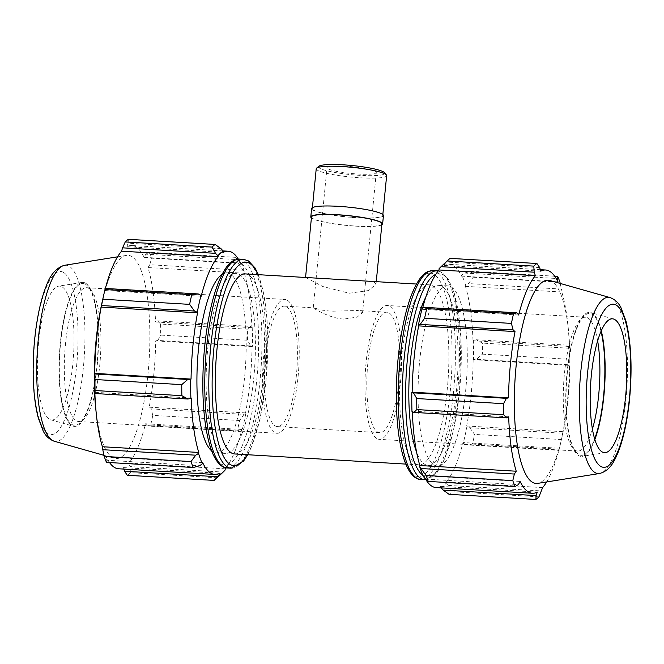 <?xml version="1.0" encoding="UTF-8"?>
<svg xmlns="http://www.w3.org/2000/svg" width="664" height="664" viewBox="0 0 664 664"><rect width="100%" height="100%" fill="white"/><g stroke="black" fill="none" stroke-linecap="round" stroke-linejoin="round"><path stroke-width="0.5" stroke-dasharray="3.32 2.49" d="M381.916 223.892A35.383 4.88 5.6 0 1 346.234 225.295A35.383 4.88 5.6 0 1 311.499 216.987M305.739 277.486L322.812 286.524L349.164 293.231L368.229 290.6L375.982 284.449L374.853 282.507L369.118 281.237M386.647 175.636A35.383 4.88 5.6 0 1 350.966 177.047A35.383 4.88 5.6 0 1 316.23 168.731M318.928 166.249A33.258 4.59 -174.4 0 0 351.198 174.657A33.258 4.59 -174.4 0 0 384.481 172.673M381.568 214.065A35.383 4.88 5.6 0 1 382.738 215.501A35.383 4.88 5.6 0 1 347.056 216.904A35.383 4.88 5.6 0 1 312.321 208.596A35.383 4.88 5.6 0 1 343.205 206.77A35.383 4.88 5.6 0 1 381.568 214.065M375.467 171.503A24.767 3.42 5.6 0 1 376.289 172.507A24.767 3.42 5.6 0 1 354.667 173.794A24.767 3.42 5.6 0 1 327.817 168.681A24.767 3.42 5.6 0 1 326.995 167.677A24.767 3.42 5.6 0 1 348.617 166.398A24.767 3.42 5.6 0 1 375.467 171.503M381.825 224.872A36.088 4.98 5.6 0 1 346.218 225.395A36.088 4.98 5.6 0 1 311.399 217.966M383.443 215.576A36.088 4.98 5.6 0 1 347.048 217.003A36.088 4.98 5.6 0 1 311.615 208.529M343.753 319.085C330.962 318.413 317.326 310.428 314.113 308.503L313.433 307.847L322.488 310.179L331.095 311.233L357.996 310.478L362.544 312.702L357.107 317.143L343.753 319.085M465.979 444.839L463.231 443.27A113.029 30.204 93.4 0 0 466.916 426.52L469.747 427.732L474.569 434.405A120.242 32.129 -86.6 0 1 472.444 444.067L465.979 444.839L558.905 450.341L559.379 448.258L463.015 442.556A111.826 29.88 -86.6 0 1 446.266 481.89L446.299 483.035L448.69 485.45L452.167 491.7A120.242 32.129 -86.6 0 1 449.063 494.323M463.231 443.27L463.015 442.556M441.186 487.866L440.921 487.575A113.029 30.204 93.4 0 0 446.299 483.035M440.921 487.575L440.938 486.388A111.826 29.88 -86.6 0 1 436.049 487.567M425.624 479.225A111.826 29.88 -86.6 0 1 423.757 475.731L423.549 476.802M412.336 411.672A111.826 29.88 -86.6 0 1 412.319 411.107L411.987 411.489M422.08 308.594L422.296 309.308A111.826 29.88 -86.6 0 1 422.57 308.254M450.126 258.362L444.39 264.289A113.029 30.204 93.4 0 0 440.713 267.028M444.39 264.289L444.374 265.476A111.826 29.88 -86.6 0 1 449.262 264.297A111.826 29.88 -86.6 0 1 461.555 276.133L461.762 275.062L464.476 273.053L470.934 271.269A120.242 32.129 -86.6 0 1 473.2 277.22L468.485 283.586L465.68 285.379A113.029 30.204 93.4 0 0 461.762 275.062M465.68 285.379L465.439 286.342A111.826 29.88 -86.6 0 1 472.992 340.757L476.287 339.76L482.346 343.105A120.242 32.129 -86.6 0 1 482.446 354.144L476.453 359.299L473.49 359.514A113.029 30.204 93.4 0 0 473.324 340.375M473.49 359.514L473.158 359.689A111.826 29.88 -86.6 0 1 466.659 425.981L466.916 426.52M451.371 287.039A90.188 24.095 -86.6 0 1 466.269 383.809A90.188 24.095 -86.6 0 1 437.327 465.962A90.188 24.095 -86.6 0 1 418.602 374.504A90.188 24.095 -86.6 0 1 447.984 285.902A90.188 24.095 -86.6 0 1 451.371 287.039M472.444 444.067L559.237 449.204L558.905 450.341M440.938 486.388L537.309 492.09M422.296 309.308L518.667 315.018M539.666 267.55L446.739 262.048M444.374 265.476L540.737 271.178M473.2 277.22L559.993 282.358M560.225 283.428L561.412 289.089L468.485 283.586M554.672 276.224L470.934 271.269M464.476 273.053L556.133 278.473M473.158 359.689L569.521 365.391L569.38 364.802L476.453 359.299M482.446 354.144L569.239 359.274L569.38 364.802M601.003 331.377A71.065 18.99 93.4 0 0 592.321 314.338A71.065 18.99 93.4 0 0 584.229 315.915A71.065 18.99 93.4 0 0 566.5 383.261A71.065 18.99 93.4 0 0 576.161 452.226A71.065 18.99 93.4 0 0 594.645 438.854M592.421 429.052A67.039 17.911 -86.6 0 1 577.622 451.08A67.039 17.911 -86.6 0 1 575.107 450.233A67.039 17.911 -86.6 0 1 572.816 448.159A67.039 17.911 -86.6 0 1 563.703 383.095A67.039 17.911 -86.6 0 1 580.427 319.567A67.039 17.911 -86.6 0 1 585.54 317.234A67.039 17.911 -86.6 0 1 588.063 318.073A67.039 17.911 -86.6 0 1 597.641 340.848M594.844 439.51A72.127 19.273 -86.6 0 1 582.328 456.326A72.127 19.273 -86.6 0 1 578.477 455.479A72.127 19.273 -86.6 0 1 566.741 375.965A72.127 19.273 -86.6 0 1 590.844 312.57A72.127 19.273 -86.6 0 1 592.421 313.284A72.127 19.273 -86.6 0 1 601.277 330.747M376.803 438.497A67.039 17.911 -86.6 0 1 365.731 366.561A67.039 17.911 -86.6 0 1 387.245 305.498A67.039 17.911 -86.6 0 1 389.768 306.336A67.039 17.911 -86.6 0 1 400.84 378.272A67.039 17.911 -86.6 0 1 379.327 439.344A67.039 17.911 -86.6 0 1 376.803 438.497M546.646 481.948A111.826 29.88 93.4 0 0 559.379 448.258M469.747 427.732L562.674 433.235L561.37 439.543A120.242 32.129 -86.6 0 1 560.059 445.66A120.242 32.129 -86.6 0 1 559.237 449.204M562.674 433.235L563.022 431.683A111.826 29.88 93.4 0 0 569.521 365.391M476.287 339.76L569.214 345.255L569.139 348.243A120.242 32.129 -86.6 0 1 569.239 359.274M569.214 345.255L569.355 346.459A111.826 29.88 93.4 0 0 567.919 324.962A111.826 29.88 93.4 0 0 561.802 292.044L561.412 289.089M549.759 280.465A101.808 27.207 -86.6 0 1 551.991 281.47A101.808 27.207 -86.6 0 1 568.467 330.224A101.808 27.207 -86.6 0 1 562.192 436.165A101.808 27.207 -86.6 0 1 537.749 483.367M425.458 479.084L518.385 484.587M538.961 496.838L452.167 491.7M448.69 485.45L541.616 490.945M561.37 439.543L474.569 434.405M569.139 348.243L482.346 343.105M425.749 297.24A90.188 24.095 -86.6 0 1 438.771 285.362A90.188 24.095 -86.6 0 1 442.158 286.491A90.188 24.095 -86.6 0 1 457.056 383.269A90.188 24.095 -86.6 0 1 428.114 465.414A90.188 24.095 -86.6 0 1 416.585 452.076M432.945 285.943A90.188 24.095 -86.6 0 1 447.843 382.721A90.188 24.095 -86.6 0 1 418.901 464.866A90.188 24.095 -86.6 0 1 400.176 373.417A90.188 24.095 -86.6 0 1 429.558 284.814A90.188 24.095 -86.6 0 1 432.945 285.943M412.319 411.107L508.682 416.809M423.757 475.731L520.119 481.433M446.266 481.89L542.629 487.592M466.659 425.981L563.022 431.683M472.992 340.757L569.355 346.459M465.439 286.342L561.802 292.044M461.555 276.133L557.918 281.835M389.112 312.943A60.333 16.119 -86.6 0 1 399.081 377.692A60.333 16.119 -86.6 0 1 379.717 432.646A60.333 16.119 -86.6 0 1 377.451 431.89A60.333 16.119 -86.6 0 1 367.491 367.151A60.333 16.119 -86.6 0 1 386.846 312.188A60.333 16.119 -86.6 0 1 389.112 312.943M240.252 431.476L237.463 430.164A120.242 32.129 93.4 0 0 239.588 420.503L244.02 414.377L245.813 413.431A113.029 30.204 -86.6 0 1 242.128 430.181L240.252 431.476L147.325 425.981L150.67 425.026L237.463 430.164M245.813 413.431L245.555 412.9A111.826 29.88 93.4 0 0 252.054 346.6L250.726 345.944L247.456 340.234A120.242 32.129 93.4 0 0 247.365 329.195L250.552 326.397L252.212 327.294A113.029 30.204 -86.6 0 1 252.386 346.425M252.212 327.294L251.888 327.667A111.826 29.88 93.4 0 0 244.335 273.253L244.576 272.29L238.21 263.309A120.242 32.129 93.4 0 0 235.952 257.366L240.658 261.973A113.029 30.204 -86.6 0 1 244.576 272.29M240.658 261.973L240.451 263.044A111.826 29.88 93.4 0 0 238.318 259.118M225.968 467.829A111.826 29.88 93.4 0 0 241.912 429.467L242.128 430.181M222.133 274.24A90.188 24.095 -86.6 0 1 226.881 272.821A90.188 24.095 -86.6 0 1 230.267 273.95A90.188 24.095 -86.6 0 1 245.165 370.728A90.188 24.095 -86.6 0 1 216.223 452.873A90.188 24.095 -86.6 0 1 211.675 450.897M245.555 412.9L149.192 407.19L151.093 408.875L244.02 414.377M239.588 420.503L152.795 415.365L151.093 408.875M216.68 478.287A120.242 32.129 93.4 0 0 217.186 477.789L225.196 469.946M225.162 468.809L128.791 463.099L130.036 466.584L222.963 472.087M217.186 477.789L130.385 472.652L130.036 466.584M202.653 462.642L106.282 456.94L106.804 460.227L199.723 465.73M106.481 462.368L106.804 460.227M191.215 398.026L94.844 392.316M240.451 263.044L144.088 257.341L145.823 254.188L238.749 259.69M235.952 257.366L149.159 252.229L145.823 254.188M251.888 327.667L155.525 321.965L157.634 320.895L250.552 326.397M247.365 329.195L160.572 324.057L157.634 320.895M89.1 288.541A67.039 17.911 93.4 0 0 86.586 287.703A67.039 17.911 93.4 0 0 65.072 348.766A67.039 17.911 93.4 0 0 76.144 420.702A67.039 17.911 93.4 0 0 78.659 421.549A67.039 17.911 93.4 0 0 83.78 419.216A67.039 17.911 93.4 0 0 100.505 355.68A67.039 17.911 93.4 0 0 91.391 290.616A67.039 17.911 93.4 0 0 89.1 288.541M85.623 284.35A71.065 18.99 -86.6 0 1 88.046 286.549A71.065 18.99 -86.6 0 1 97.708 355.514A71.065 18.99 -86.6 0 1 79.979 422.86A71.065 18.99 -86.6 0 1 59.552 358.145A71.065 18.99 -86.6 0 1 85.623 284.35M85.722 283.296A72.127 19.273 -86.6 0 1 97.467 362.81A72.127 19.273 -86.6 0 1 73.364 426.205A72.127 19.273 -86.6 0 1 71.787 425.491A72.127 19.273 -86.6 0 1 59.71 350.21A72.127 19.273 -86.6 0 1 81.871 282.449A72.127 19.273 -86.6 0 1 85.722 283.296M287.404 300.277A67.039 17.911 -86.6 0 1 298.476 372.213A67.039 17.911 -86.6 0 1 276.963 433.285A67.039 17.911 -86.6 0 1 274.439 432.438A67.039 17.911 -86.6 0 1 263.367 360.502A67.039 17.911 -86.6 0 1 284.881 299.439A67.039 17.911 -86.6 0 1 287.404 300.277M221.004 248.685L128.086 243.19L128.351 239.322M223.262 252.386L126.899 246.684A111.826 29.88 -86.6 0 1 131.796 245.506A111.826 29.88 -86.6 0 1 135.995 246.908A111.826 29.88 -86.6 0 1 144.088 257.341M128.086 243.19L126.899 246.684M102.015 302.618A101.808 27.207 -86.6 0 1 126.459 255.408A101.808 27.207 -86.6 0 1 131.895 256.603A101.808 27.207 -86.6 0 1 148.462 368.835A101.808 27.207 -86.6 0 1 114.449 458.318A101.808 27.207 -86.6 0 1 95.74 408.559M149.159 252.229A120.242 32.129 -86.6 0 1 151.417 258.171L238.21 263.309M242.758 270.223L149.832 264.728L151.417 258.171M149.832 264.728L147.964 267.55A111.826 29.88 -86.6 0 1 155.525 321.965M160.572 324.057A120.242 32.129 -86.6 0 1 160.663 335.096L247.456 340.234M250.726 345.944L157.8 340.441L160.663 335.096M157.8 340.441L155.691 340.898A111.826 29.88 -86.6 0 1 149.192 407.19M152.795 415.365A120.242 32.129 -86.6 0 1 150.67 425.026M147.325 425.981L145.54 423.765A111.826 29.88 -86.6 0 1 128.791 463.099M130.385 472.652A120.242 32.129 -86.6 0 1 127.289 475.275M123.911 469.091L123.471 467.597A111.826 29.88 -86.6 0 1 118.582 468.776M109.527 462.551A111.826 29.88 -86.6 0 1 106.282 456.94M105.302 288.442L104.829 290.525A111.826 29.88 -86.6 0 1 105.368 288.442M201.192 296.227L104.829 290.525M219.834 473.308L123.471 467.597M241.912 429.467L145.54 423.765M252.054 346.6L155.691 340.898M244.335 273.253L147.964 267.55M239.48 274.498A90.188 24.095 -86.6 0 1 254.378 371.267A90.188 24.095 -86.6 0 1 225.436 453.421A90.188 24.095 -86.6 0 1 206.703 361.971A90.188 24.095 -86.6 0 1 236.093 273.369A90.188 24.095 -86.6 0 1 239.48 274.498M245.306 273.908A90.188 24.095 -86.6 0 1 248.693 275.037A90.188 24.095 -86.6 0 1 263.591 371.815A90.188 24.095 -86.6 0 1 234.649 453.96M62.2 286.948A67.039 17.911 -86.6 0 1 73.115 360.851A67.039 17.911 -86.6 0 1 50.713 419.772A67.039 17.911 -86.6 0 1 49.244 419.117A67.039 17.911 -86.6 0 1 38.022 349.139A67.039 17.911 -86.6 0 1 58.623 286.159A67.039 17.911 -86.6 0 1 62.2 286.948M286.757 306.884A60.333 16.119 -86.6 0 1 296.717 371.632A60.333 16.119 -86.6 0 1 277.353 426.587A60.333 16.119 -86.6 0 1 275.087 425.831A60.333 16.119 -86.6 0 1 265.127 361.091A60.333 16.119 -86.6 0 1 284.482 306.129A60.333 16.119 -86.6 0 1 286.757 306.884M424.686 479.665A104.613 27.954 93.4 0 0 457.596 391.818A104.613 27.954 93.4 0 0 440.971 272.115A104.613 27.954 93.4 0 0 437.045 270.804M435.85 274.298A101.932 27.241 -86.6 0 1 443.295 274.913A101.932 27.241 -86.6 0 1 459.488 391.544A101.932 27.241 -86.6 0 1 422.902 475.399M432.986 270.563A104.613 27.954 -86.6 0 1 436.92 271.875A104.613 27.954 -86.6 0 1 453.545 391.577A104.613 27.954 -86.6 0 1 420.627 479.425M434.082 274.365A101.932 27.241 93.4 0 0 398.184 358.684A101.932 27.241 93.4 0 0 414.377 475.316A101.932 27.241 93.4 0 0 450.275 390.996A101.932 27.241 93.4 0 0 434.082 274.365M609.967 297.555A88.279 23.589 -86.6 0 1 611.909 298.426A88.279 23.589 -86.6 0 1 625.936 399.438A88.279 23.589 -86.6 0 1 599.559 473.498M240.617 262.919A101.932 27.241 93.4 0 0 204.719 347.239A101.932 27.241 93.4 0 0 220.913 463.87A101.932 27.241 93.4 0 0 256.81 379.551A101.932 27.241 93.4 0 0 240.617 262.919M239.521 259.109A104.613 27.954 -86.6 0 1 243.456 260.421A104.613 27.954 -86.6 0 1 260.072 380.123A104.613 27.954 -86.6 0 1 227.163 467.971M231.213 468.211A104.613 27.954 93.4 0 0 264.131 380.364A104.613 27.954 93.4 0 0 247.506 260.661A104.613 27.954 93.4 0 0 243.58 259.35M257.981 274.664A101.932 27.241 -86.6 0 1 266.023 380.09A101.932 27.241 -86.6 0 1 247.323 454.716M63.62 272.472A81.722 21.837 93.4 0 0 34.835 340.076A81.722 21.837 93.4 0 0 47.825 433.584A81.722 21.837 93.4 0 0 76.609 365.98A81.722 21.837 93.4 0 0 63.62 272.472M64.649 265.276A88.279 23.589 -86.6 0 1 69.363 266.314A88.279 23.589 -86.6 0 1 83.39 367.325A88.279 23.589 -86.6 0 1 54.232 441.22M375.982 284.449L376.256 281.661M382.738 215.501L382.837 214.53M312.321 208.596L312.412 207.624M376.289 172.507L362.544 312.702M313.25 307.864L326.995 167.677M584.229 315.915L580.427 319.567M576.161 452.226L572.816 448.159M577.622 451.08L379.327 439.344M585.54 317.234L387.245 305.498M568.467 330.224L567.919 324.962M562.192 436.165L560.059 445.66M438.24 270.945L441.975 272.389L448.474 279.353L454.5 293.803L460.932 337.005L459.579 391.652L453.603 429.957L444.341 459.779L437.045 472.527L425.89 479.665M540.297 269.684L449.262 264.297M447.984 285.902L438.771 285.362M437.327 465.962L428.114 465.414M605.585 452.616L582.328 456.326M613.494 319.002L590.844 312.57M83.78 419.216L79.979 422.86M91.391 290.616L88.046 286.549M86.586 287.703L284.881 299.439M78.659 421.549L276.963 433.285M258.379 274.68L263.865 294.235L267.111 319.857L266.115 380.198L260.139 418.511L250.876 448.324L247.722 454.74M223.021 250.909L131.796 245.506M103.982 455.346L114.449 458.318M117.561 256.827L126.459 255.408M277.353 426.587L379.717 432.646M386.846 312.188L357.996 310.478M284.482 306.129L313.342 307.839M429.558 284.814L416.477 284.043M418.901 464.866L405.828 464.094M236.093 273.369L226.881 272.821M225.436 453.421L216.223 452.873M50.713 419.772L73.364 426.205M81.871 282.449L58.623 286.159"/><path stroke-width="1" d="M305.564 277.477L311.499 216.987A35.383 4.88 5.6 0 1 342.383 215.161A35.383 4.88 5.6 0 1 380.746 222.457A35.383 4.88 5.6 0 1 381.916 223.892L376.256 281.661M416.477 284.043L245.306 273.908A90.188 24.095 -86.6 0 0 215.916 362.511A90.188 24.095 -86.6 0 0 234.649 453.96L405.828 464.094M312.412 207.624L316.23 168.731A35.383 4.88 5.6 0 1 316.637 168.092A35.383 4.88 5.6 0 1 349.563 167.112A35.383 4.88 5.6 0 1 385.477 174.2A35.383 4.88 5.6 0 1 386.373 174.931A35.383 4.88 5.6 0 1 386.647 175.636L382.837 214.53M386.373 174.931L384.481 172.673A33.258 4.59 -174.4 0 0 383.634 171.984A33.258 4.59 -174.4 0 0 349.887 165.319A33.258 4.59 -174.4 0 0 318.928 166.249L316.637 168.092M311.399 217.966A36.088 4.98 5.6 0 1 310.793 216.921A36.088 4.98 5.6 0 1 342.3 215.053A36.088 4.98 5.6 0 1 381.426 222.498A36.088 4.98 5.6 0 1 382.622 223.967A36.088 4.98 5.6 0 1 381.825 224.872M310.793 216.921L311.615 208.529A36.088 4.98 5.6 0 1 343.122 206.662A36.088 4.98 5.6 0 1 382.248 214.107A36.088 4.98 5.6 0 1 383.443 215.576L382.622 223.967M425.989 475.466L419.631 466.485A113.029 30.204 93.4 0 0 423.549 476.802L428.255 481.417A120.242 32.129 -86.6 0 1 425.989 475.466L512.791 480.603A120.242 32.129 -86.6 0 0 515.048 486.554L518.385 484.587L520.119 481.433A111.826 29.88 93.4 0 0 532.412 493.269L436.049 487.567A111.826 29.88 -86.6 0 1 425.624 479.225M419.631 466.485L419.872 465.522A111.826 29.88 -86.6 0 1 412.336 411.672M411.821 392.349A113.029 30.204 93.4 0 0 411.987 411.489L413.647 412.377L416.843 409.58A120.242 32.129 -86.6 0 1 416.751 398.541L413.481 392.839L412.153 392.175A111.826 29.88 -86.6 0 1 418.652 325.883L418.395 325.343L420.188 324.406L424.62 318.272A120.242 32.129 -86.6 0 1 426.744 308.619L423.956 307.299L422.08 308.594A113.029 30.204 93.4 0 0 418.395 325.343M422.57 308.254A111.826 29.88 -86.6 0 1 439.045 269.974L439.012 268.829L447.021 260.985A120.242 32.129 -86.6 0 1 447.528 260.487A120.242 32.129 -86.6 0 1 450.126 258.362L536.919 263.5L539.666 267.55L540.737 271.178A111.826 29.88 93.4 0 1 545.625 269.999L540.297 269.684M447.528 260.487L440.713 267.028A113.029 30.204 93.4 0 0 439.012 268.829M546.646 481.948A111.826 29.88 93.4 0 1 542.629 487.592L538.961 496.838A120.242 32.129 -86.6 0 1 535.856 499.461L449.063 494.323L443.195 490.09L441.186 487.866M532.412 493.269A111.826 29.88 93.4 0 0 537.309 492.09L536.122 495.593L443.195 490.09M535.856 499.461L536.122 495.593M419.872 465.522L516.235 471.224L514.376 474.046L421.449 468.552M512.791 480.603L514.376 474.046M412.153 392.175L508.516 397.877L506.408 398.334L413.481 392.839M416.751 398.541L503.544 403.679L506.408 398.334M441.245 266.687L534.171 272.19L535.408 275.676A111.826 29.88 93.4 0 0 518.667 315.018L516.882 312.802L423.956 307.299M426.744 308.619L513.538 313.757L516.882 312.802M556.133 278.473L557.403 278.548L557.727 276.407A120.242 32.129 -86.6 0 1 559.993 282.358L560.225 283.428M557.727 276.407L554.672 276.224M594.645 438.854A71.065 18.99 93.4 0 0 601.003 331.377M597.641 340.848A67.039 17.911 -86.6 0 1 592.421 429.052M601.277 330.747A72.127 19.273 -86.6 0 1 594.844 439.51M534.171 272.19L533.814 266.123A120.242 32.129 -86.6 0 1 536.919 263.5M420.188 324.406L513.114 329.9L511.413 323.409A120.242 32.129 -86.6 0 1 513.538 313.757M513.114 329.9L515.015 331.585A111.826 29.88 93.4 0 0 508.516 397.877M413.647 412.377L506.574 417.88L503.636 414.718A120.242 32.129 -86.6 0 1 503.544 403.679M506.574 417.88L508.682 416.809A111.826 29.88 93.4 0 0 516.235 471.224M557.403 278.548L557.918 281.835A111.826 29.88 93.4 0 0 549.825 271.402A111.826 29.88 93.4 0 0 545.625 269.999M599.559 473.498L537.749 483.367A101.808 27.207 -86.6 0 1 514.998 380.215A101.808 27.207 -86.6 0 1 549.759 280.465L609.967 297.555A88.279 23.589 -86.6 0 0 579.83 384.049A88.279 23.589 -86.6 0 0 599.559 473.498C610.523 470.593 614.432 460.708 618.093 452.4C623.596 438.34 627.422 420.528 629.588 398.973C632.385 368.113 631.165 342.084 625.936 320.878L621.039 307.847C618.591 302.776 614.905 299.348 609.967 297.555M533.814 266.123L447.021 260.985M511.413 323.409L424.62 318.272M503.636 414.718L416.843 409.58M515.048 486.554L428.255 481.417M416.585 452.076A90.188 24.095 -86.6 0 1 425.749 297.24M439.045 269.974L535.408 275.676M418.652 325.883L515.015 331.585M614.964 319.666A67.039 17.911 -86.6 0 1 626.185 389.635A67.039 17.911 -86.6 0 1 605.585 452.616A67.039 17.911 -86.6 0 1 602.007 451.827A67.039 17.911 -86.6 0 1 591.093 377.924A67.039 17.911 -86.6 0 1 613.494 319.002A67.039 17.911 -86.6 0 1 614.964 319.666M238.318 259.118A111.826 29.88 93.4 0 0 228.159 251.216A111.826 29.88 93.4 0 0 223.262 252.386L223.287 251.199L221.004 248.685L215.144 244.452A120.242 32.129 93.4 0 0 212.04 247.074L215.509 253.333L217.9 255.748A113.029 30.204 -86.6 0 1 223.287 251.199M217.9 255.748L217.941 256.885A111.826 29.88 93.4 0 0 201.192 296.227L200.976 295.505L198.221 293.936L191.755 294.708A120.242 32.129 93.4 0 0 189.63 304.369L194.461 311.042L197.291 312.254A113.029 30.204 -86.6 0 1 200.976 295.505M197.291 312.254L197.548 312.794A111.826 29.88 93.4 0 0 191.049 379.086L187.746 379.476L181.762 384.639A120.242 32.129 93.4 0 0 181.861 395.669L187.92 399.022L190.883 398.4A113.029 30.204 -86.6 0 1 190.717 379.26M190.883 398.4L191.215 398.026A111.826 29.88 93.4 0 0 198.768 452.441L198.519 453.404L195.722 455.189L191.008 461.555A120.242 32.129 93.4 0 0 193.274 467.506L199.723 465.73L202.445 463.721A113.029 30.204 -86.6 0 1 198.519 453.404M202.445 463.721L202.653 462.642A111.826 29.88 93.4 0 0 214.945 474.478A111.826 29.88 93.4 0 0 219.834 473.308L219.817 474.494L214.082 480.412A120.242 32.129 93.4 0 0 216.68 478.287L223.494 471.747A113.029 30.204 -86.6 0 1 219.817 474.494M225.968 467.829A111.826 29.88 93.4 0 1 225.162 468.809L225.196 469.946A113.029 30.204 -86.6 0 1 223.494 471.747M211.675 450.897A90.188 24.095 -86.6 0 1 197.498 361.423A90.188 24.095 -86.6 0 1 222.133 274.24M193.274 467.506L106.481 462.368A120.242 32.129 -86.6 0 1 104.215 456.417L191.008 461.555M195.722 455.189L102.795 449.694L102.405 446.731A111.826 29.88 -86.6 0 1 96.288 413.821A111.826 29.88 -86.6 0 1 94.844 392.316L94.993 393.52L187.92 399.022M181.861 395.669L95.068 390.54L94.993 393.52M197.548 312.794L101.185 307.092L101.534 305.54L194.461 311.042M189.63 304.369L102.837 299.232L101.534 305.54M217.941 256.885L121.578 251.183L122.591 247.83L215.509 253.333M212.04 247.074L125.247 241.945L122.591 247.83M125.247 241.945A120.242 32.129 -86.6 0 1 128.351 239.322L215.144 244.452M96.288 413.821L95.74 408.559A101.808 27.207 -86.6 0 1 102.015 302.618L104.148 293.114A120.242 32.129 -86.6 0 1 104.962 289.57L191.755 294.708M217.468 476.727L124.541 471.232L127.289 475.275L214.082 480.412M124.541 471.232L123.911 469.091M214.945 474.478L118.582 468.776A111.826 29.88 -86.6 0 1 109.527 462.551M102.795 449.694L104.215 456.417M95.068 390.54A120.242 32.129 -86.6 0 1 94.969 379.501L181.762 384.639M187.746 379.476L94.828 373.973L94.969 379.501M94.828 373.973L94.678 373.384A111.826 29.88 -86.6 0 1 101.185 307.092M102.837 299.232A120.242 32.129 -86.6 0 1 104.148 293.114M198.221 293.936L105.302 288.442L104.962 289.57M105.368 288.442A111.826 29.88 -86.6 0 1 121.578 251.183M191.049 379.086L94.678 373.384M198.768 452.441L102.405 446.731M438.24 270.945L437.045 270.804A104.613 27.954 93.4 0 0 402.957 373.583A104.613 27.954 93.4 0 0 424.686 479.665L425.89 479.665M422.902 475.399A101.932 27.241 -86.6 0 1 406.376 371.798A101.932 27.241 -86.6 0 1 435.85 274.298M424.686 479.665L420.627 479.425A104.613 27.954 -86.6 0 1 398.906 373.342A104.613 27.954 -86.6 0 1 432.986 270.563L437.045 270.804M616.383 305.191A81.722 21.837 93.4 0 0 587.599 372.794A81.722 21.837 93.4 0 0 600.588 466.302A81.722 21.837 93.4 0 0 629.364 398.699A81.722 21.837 93.4 0 0 616.383 305.191M227.163 467.971A104.613 27.954 -86.6 0 1 205.442 361.888A104.613 27.954 -86.6 0 1 239.521 259.109L234.425 260.114C230.126 262.247 225.943 265.666 219.518 279.793C216.356 287.205 213.559 296.111 211.127 306.527C205.068 333.345 202.337 362.046 202.918 392.648C203.483 413.763 205.749 431.202 209.708 444.98C215.003 463.547 222.946 468.178 227.163 467.971L231.213 468.211L243.58 461.073L247.722 454.74M239.521 259.109L243.58 259.35A104.613 27.954 93.4 0 0 209.492 362.129A104.613 27.954 93.4 0 0 231.213 468.211M247.323 454.716A101.932 27.241 -86.6 0 1 212.156 379.625A101.932 27.241 -86.6 0 1 249.83 263.459A101.932 27.241 -86.6 0 1 257.981 274.664M64.649 265.276C56.423 267.575 50.248 274.589 46.131 286.325C43.434 293.073 41.102 301.024 39.134 310.188C34.81 330.871 32.826 352.7 33.2 375.675C33.557 392.391 35.267 406.534 38.321 418.088L43.127 430.845C45.567 435.957 49.277 439.419 54.232 441.22A88.279 23.589 -86.6 0 1 37.284 351.937A88.279 23.589 -86.6 0 1 64.649 265.276L117.561 256.827M420.627 479.425C416.411 479.632 408.468 475.001 403.172 456.425C399.213 442.656 396.947 425.209 396.383 404.094C395.802 373.5 398.533 344.79 404.592 317.981C407.024 307.565 409.821 298.651 412.983 291.247C419.416 277.112 423.591 273.692 427.89 271.559L432.986 270.563M243.58 259.35L248.51 260.935L255.009 267.899L258.379 274.68M228.159 251.216L223.021 250.909M54.232 441.22L103.982 455.346"/></g></svg>
